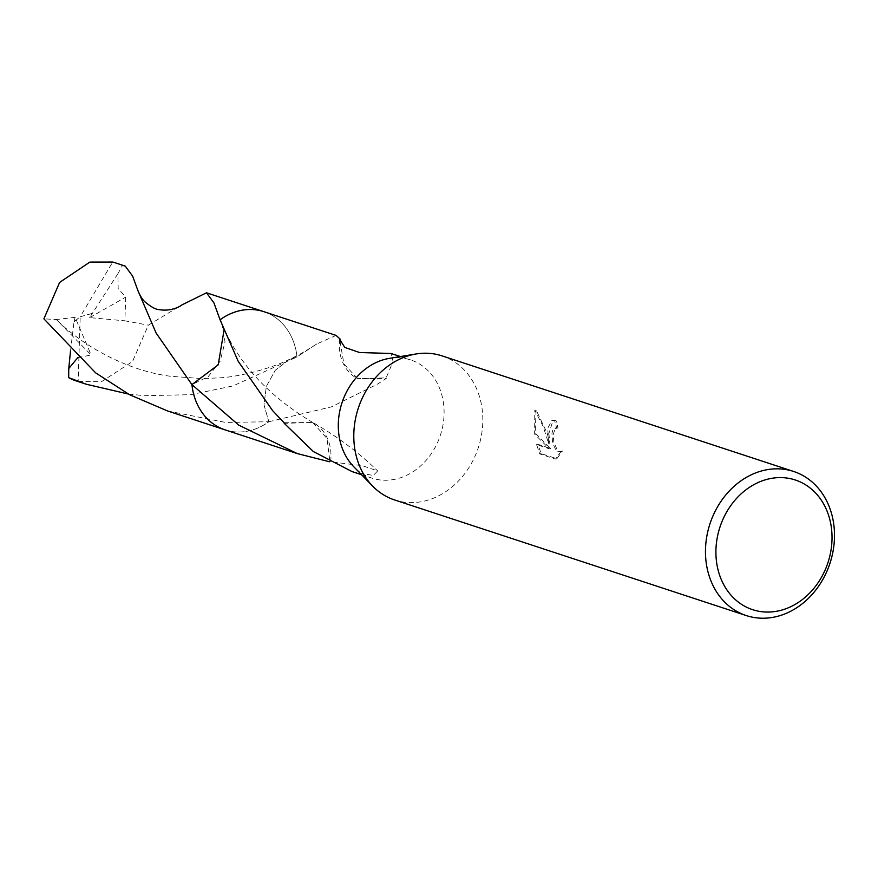 <?xml version="1.0" encoding="UTF-8"?>
<svg xmlns="http://www.w3.org/2000/svg" width="878" height="878" viewBox="0 0 878 878"><rect width="100%" height="100%" fill="white"/><g stroke="black" fill="none" stroke-linecap="round" stroke-linejoin="round"><path stroke-width="0.66" stroke-dasharray="4.39 3.29" d="M441.996 355.864A75.848 63.172 -71.8 0 1 482.428 411.628A75.848 63.172 -71.8 0 1 394.617 499.966M389.404 358.367A62.195 51.802 -71.8 0 1 410.619 359.914A62.195 51.802 -71.8 0 1 443.774 405.647A62.195 51.802 -71.8 0 1 371.767 478.082A62.195 51.802 -71.8 0 1 353.768 466.745M548.882 433.48L549.891 443.105L546.994 432.854L536.129 410.015L535.317 429.024L535.92 433.842L550.649 448.471L537.896 444.279L541.111 453.575L556.839 458.744L562.425 451.062L559.484 451.402L557.113 449.679L553.831 442.051L553.107 434.873L555.324 428.19L557.969 427.937A75.848 63.172 108.2 0 0 555.994 420.595L553.063 420.364L548.882 433.48M352.155 471.629L373.304 475.47L377.65 470.926L362.581 465.735L330.611 461.817A62.195 51.802 -71.8 0 1 329.941 461.828L329.524 461.762M336.076 335.418L316.64 344.011L296.994 356.929L289.18 359.486L275.319 370.231L266.308 386.474L264.004 404.89L268.866 421.736A62.195 51.802 -71.8 0 1 225.053 429.847M268.866 421.736L331.5 406.843L377.792 383.96L386.287 378.418L357.609 378.659L386.144 377.858L393.092 361.506L390.995 353.472M561.119 451.391L555.489 459.095L539.761 453.915L536.59 444.608L549.332 448.801L534.636 434.171L534.79 410.355L543.131 426.346L548.596 443.434L547.762 428.212L551.746 420.694L554.676 420.924A74.323 61.91 -71.8 0 1 556.674 428.266L554.029 428.519L552.778 430.11L551.944 433.392L552.536 442.38L555.807 450.008L558.178 451.742L562.425 451.062M556.674 428.266L557.969 427.937M539.761 453.915L541.111 453.575M555.489 459.095L556.839 458.744M554.676 420.924L555.994 420.595M548.596 443.434L549.891 443.105M536.59 444.608L537.896 444.279M549.332 448.801L550.649 448.471M534.636 434.171L535.92 433.842M534.79 410.355L536.129 410.015M339.72 339.336A41.464 34.538 108.2 0 0 357.631 378.681L343.902 363.876L340.115 341.882M263.894 311.679A62.195 51.802 -71.8 0 1 296.841 355.59A62.195 51.802 -71.8 0 1 296.994 356.929L233.01 385.947L190.702 394.683L144.354 395.715L128.199 393.992M386.287 378.418A62.195 51.802 108.2 0 0 386.144 377.858M264.651 311.931A62.195 51.802 -71.8 0 1 296.841 355.579A62.195 51.802 -71.8 0 1 297.005 356.929A62.206 51.813 -71.8 0 0 264.969 312.041M167.632 410.981L225.635 422.439L268.855 421.747A62.195 51.802 -71.8 0 1 225.811 430.099M224.011 330.337L220.071 319.779L221.717 323.126L225.02 341.904L220.126 361.275L208.163 376.706L191.931 384.608M284.077 422.746L312.755 422.516L284.209 423.306M312.798 422.537L327.011 438.55L329.941 461.828M330.611 461.817A41.464 34.538 108.2 0 0 314.039 423.207A41.464 34.538 108.2 0 0 312.7 422.483M70.536 350.684L74.026 321.732L80.194 316.76L78.153 381.491A62.195 51.802 -71.8 0 1 76.013 380.854M78.153 381.491L101.596 381.656L132.512 361.527L148.349 325.156L181.735 304.995M316.64 344.011C299.881 354.855 296.83 355.667 289.18 359.486L275.297 370.242L266.297 386.496L263.993 404.912L268.855 421.747A62.206 51.813 -71.8 0 1 250.329 430.56A62.206 51.813 -71.8 0 1 226.129 430.198M125.225 266.1L122.196 265.88L117.937 273.673L118.157 288.577L125.73 297.137L124.874 320.832L148.349 325.156M114.853 262.687A62.195 51.802 -71.8 0 1 122.196 265.88M77.747 357.697L91.158 354.964L56.313 319.526L43.9 318.846M57.838 320.975C84.573 347.194 128.254 370.812 170.376 376.256L202.664 378.627L220.378 377.803C234.81 377.145 267.285 370.286 289.169 359.475L297.005 356.918M74.026 321.732L75.135 317.342L91.158 354.964M117.937 273.673L89.644 317.616L124.874 320.832M89.644 317.616L125.73 297.137M91.751 313.567L80.194 316.76L112.713 262.05M75.135 317.342L56.313 319.526M74.125 321.765L80.194 316.76L91.652 313.534M361.549 474.724L371.767 478.082M556.147 427.816L554.852 428.146M553.063 420.364L551.746 420.694M561.415 451.479L560.109 451.808M400.39 356.556L410.619 359.914M217.096 311.427L221.717 323.126C237.751 362.801 268.196 395.989 313.04 422.669M314.039 423.207C337.81 436.86 359.014 452.763 377.65 470.926"/><path stroke-width="1.32" d="M746.289 615.577L394.617 499.966A75.848 63.172 -71.8 0 1 372.667 486.138A75.848 63.172 -71.8 0 1 354.185 444.191A75.848 63.172 -71.8 0 1 416.117 353.966A75.848 63.172 -71.8 0 1 441.996 355.864L793.668 471.475A75.848 63.172 -71.8 0 1 834.1 527.239A75.848 63.172 -71.8 0 1 746.289 615.577A75.848 63.172 -71.8 0 1 705.857 559.802A75.848 63.172 -71.8 0 1 793.668 471.475M372.667 486.138L353.768 466.745A62.195 51.802 -71.8 0 1 338.612 432.349A62.195 51.802 -71.8 0 1 389.404 358.367L416.117 353.966M831.675 530.18A68.264 56.85 -71.8 0 1 780.399 610.451A68.264 56.85 -71.8 0 1 716.261 559.484A68.264 56.85 -71.8 0 1 767.537 479.212A68.264 56.85 -71.8 0 1 831.675 530.18M329.524 461.762L297.236 453.575L238.706 425.106L191.92 384.608L156.108 333.047L137.879 290.475C140.096 295.875 142.488 299.694 145.046 301.922C150.972 306.85 155.494 309.385 158.611 309.528C170.661 311.931 180.506 306.323 181.735 304.995L206.495 292.802L213.903 302.844L220.071 319.79L238.179 361.275L272.63 410.652L284.077 422.746A62.195 51.802 108.2 0 0 284.209 423.306L313.314 451.522L352.155 471.629L361.549 474.724M226.129 430.198A62.206 51.813 -71.8 0 1 225.031 429.858A62.195 51.802 -71.8 0 1 191.942 384.608L218.194 364.831L224.011 330.337M400.39 356.556L390.995 353.472L359.629 352.539L344.758 347.425L339.72 339.336A62.195 51.802 -71.8 0 1 340.39 339.325L336.076 335.418L263.894 311.679A62.206 51.813 -71.8 0 1 264.969 312.041M340.115 341.882L340.39 339.325M220.071 319.79A62.195 51.802 -71.8 0 1 263.894 311.679A62.206 51.813 -71.8 0 0 238.596 310.966A62.206 51.813 -71.8 0 0 220.071 319.768A62.195 51.802 -71.8 0 1 264.651 311.931M225.811 430.099A62.195 51.802 -71.8 0 1 191.931 384.597L191.931 384.597M128.199 393.992L86.362 384.257L68.682 377.661A62.195 51.802 -71.8 0 0 76.013 380.854L86.362 384.257M137.879 290.475L132.633 276.131L125.225 266.1L114.853 262.687A62.195 51.802 -71.8 0 0 112.713 262.05L89.874 262.083L59.605 282.431L43.9 318.846L95.592 372.81L129.582 394.727L167.632 410.981L225.031 429.858A62.206 51.813 -71.8 0 1 191.92 384.608M68.671 377.661L68.769 368.508L77.747 357.697M68.78 368.497L70.536 350.684M225.053 429.847L297.236 453.575M206.495 292.802L263.883 311.668M217.096 311.427L217.305 312.019"/></g></svg>
